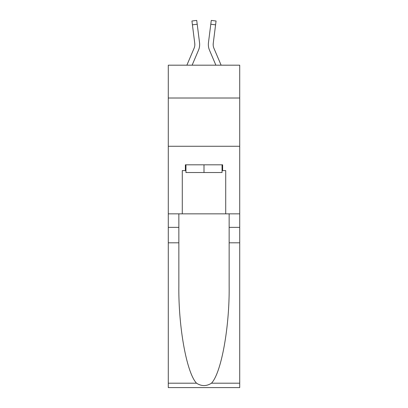 <?xml version="1.0" encoding="UTF-8"?>
<svg xmlns="http://www.w3.org/2000/svg" width="408" height="408" viewBox="0 0 408 408"><rect width="100%" height="100%" fill="white"/><g stroke="black" fill="none" stroke-linecap="round" stroke-linejoin="round"><path stroke-width="0.61" d="M239.715 98.012L239.715 65.188L168.285 65.188L168.285 98.012L239.715 98.012L239.715 213.848L225.721 213.848L225.721 170.6L222.63 170.6L222.63 164.806L185.37 164.806L185.37 170.6L185.951 170.6M168.285 242.806L178.852 242.806L178.852 285.85C178.342 326.997 186.686 372.963 196.534 383.194C201.506 386.371 206.484 386.371 211.466 383.194L239.715 383.194L239.715 387.6L168.285 387.6L168.285 98.012M192.117 65.188L198.497 50.204A14.479 14.479 -22.4 0 0 199.543 42.718L197.207 24.23L192.418 24.837L191.933 21.007L196.722 20.4L197.207 24.23M186.874 65.188L194.06 48.312A9.654 9.654 -35.2 0 0 194.83 44.548A9.654 9.654 -22.4 0 1 194.06 48.312A9.654 9.654 -22.4 0 0 194.83 44.548A9.654 9.654 -22.4 0 1 194.06 48.312A9.654 9.654 -22.4 0 0 194.83 44.548A9.654 9.654 -22.4 0 1 194.06 48.312A9.654 9.654 -22.4 0 0 194.83 44.548A9.654 9.654 -22.4 0 1 194.06 48.312A9.654 9.654 -22.4 0 0 194.83 44.548A9.654 9.654 -22.4 0 1 194.06 48.312A9.654 9.654 -22.4 0 0 194.83 44.548A9.654 9.654 -22.4 0 1 194.06 48.312A9.654 9.654 -22.4 0 0 194.83 44.548A9.654 9.654 -22.4 0 1 194.06 48.312A9.654 9.654 -22.4 0 0 194.83 44.548A9.654 9.654 -22.4 0 1 194.06 48.312A9.654 9.654 -22.4 0 0 194.83 44.548A9.654 9.654 -22.4 0 1 194.06 48.312A9.654 9.654 -22.4 0 0 194.83 44.548A9.654 9.654 -22.4 0 1 194.06 48.312A9.654 9.654 -22.4 0 0 194.83 44.548A9.654 9.654 -22.4 0 1 194.06 48.312A9.654 9.654 -22.4 0 0 194.83 44.548A9.654 9.654 -22.4 0 1 194.06 48.312A9.654 9.654 -22.4 0 0 194.83 44.548A9.654 9.654 -22.4 0 1 194.06 48.312A9.654 9.654 -22.4 0 0 194.83 44.548A9.654 9.654 -22.4 0 1 194.06 48.312A9.654 9.654 -22.4 0 0 194.83 44.548A9.654 9.654 -22.4 0 1 194.06 48.312A9.654 9.654 -22.4 0 0 194.83 44.548A9.654 9.654 -22.4 0 1 194.06 48.312A9.654 9.654 -22.4 0 0 194.83 44.548A9.654 9.654 -22.4 0 1 194.06 48.312A9.654 9.654 -22.4 0 0 194.83 44.548A9.654 9.654 -22.4 0 1 194.06 48.312A9.654 9.654 -22.4 0 0 194.83 44.548A9.654 9.654 -22.4 0 1 194.06 48.312A9.654 9.654 -22.4 0 0 194.83 44.548A9.654 9.654 -22.4 0 1 194.06 48.312A9.654 9.654 -22.4 0 0 194.83 44.548A9.654 9.654 -22.4 0 1 194.06 48.312A9.654 9.654 -22.4 0 0 194.83 44.548A9.654 9.654 -22.4 0 1 194.06 48.312A9.654 9.654 -22.4 0 0 194.83 44.548A9.654 9.654 -22.4 0 1 194.06 48.312A9.654 9.654 -22.4 0 0 194.83 44.548A9.654 9.654 -22.4 0 1 194.06 48.312A9.654 9.654 -22.4 0 0 194.83 44.548A9.654 9.654 -22.4 0 1 194.06 48.312A9.654 9.654 -22.4 0 0 194.83 44.548A9.654 9.654 -22.4 0 1 194.06 48.312A9.654 9.654 -22.4 0 0 194.83 44.548A9.654 9.654 -22.4 0 1 194.06 48.312A9.654 9.654 -22.4 0 0 194.83 44.548A9.654 9.654 -22.4 0 1 194.06 48.312A9.654 9.654 -22.4 0 0 194.83 44.548A9.654 9.654 -22.4 0 1 194.06 48.312A9.654 9.654 -22.4 0 0 194.83 44.548A9.654 9.654 -22.4 0 1 194.06 48.312A9.654 9.654 -22.4 0 0 194.83 44.548A9.654 9.654 -22.4 0 1 194.06 48.312A9.654 9.654 -22.4 0 0 194.83 44.548A9.654 9.654 -22.4 0 1 194.06 48.312A9.654 9.654 -22.4 0 0 194.83 44.548A9.654 9.654 -22.4 0 1 194.06 48.312A9.654 9.654 -22.4 0 0 194.754 43.325L192.418 24.837M199.471 42.136L199.543 42.718M221.126 65.188L213.94 48.312A9.654 9.654 35.2 0 1 213.17 44.548A9.654 9.654 22.4 0 0 213.94 48.312A9.654 9.654 22.4 0 1 213.17 44.548A9.654 9.654 22.4 0 0 213.94 48.312A9.654 9.654 22.4 0 1 213.17 44.548A9.654 9.654 22.4 0 0 213.94 48.312A9.654 9.654 22.4 0 1 213.17 44.548A9.654 9.654 22.4 0 0 213.94 48.312A9.654 9.654 22.4 0 1 213.17 44.548A9.654 9.654 22.4 0 0 213.94 48.312A9.654 9.654 22.4 0 1 213.17 44.548A9.654 9.654 22.4 0 0 213.94 48.312A9.654 9.654 22.4 0 1 213.17 44.548A9.654 9.654 22.4 0 0 213.94 48.312A9.654 9.654 22.4 0 1 213.17 44.548A9.654 9.654 22.4 0 0 213.94 48.312A9.654 9.654 22.4 0 1 213.17 44.548A9.654 9.654 22.4 0 0 213.94 48.312A9.654 9.654 22.4 0 1 213.17 44.548A9.654 9.654 22.4 0 0 213.94 48.312A9.654 9.654 22.4 0 1 213.17 44.548A9.654 9.654 22.4 0 0 213.94 48.312A9.654 9.654 22.4 0 1 213.17 44.548A9.654 9.654 22.4 0 0 213.94 48.312A9.654 9.654 22.4 0 1 213.17 44.548A9.654 9.654 22.4 0 0 213.94 48.312A9.654 9.654 22.4 0 1 213.17 44.548A9.654 9.654 22.4 0 0 213.94 48.312A9.654 9.654 22.4 0 1 213.17 44.548A9.654 9.654 22.4 0 0 213.94 48.312A9.654 9.654 22.4 0 1 213.17 44.548A9.654 9.654 22.4 0 0 213.94 48.312A9.654 9.654 22.4 0 1 213.17 44.548A9.654 9.654 22.4 0 0 213.94 48.312A9.654 9.654 22.4 0 1 213.17 44.548A9.654 9.654 22.4 0 0 213.94 48.312A9.654 9.654 22.4 0 1 213.17 44.548A9.654 9.654 22.4 0 0 213.94 48.312A9.654 9.654 22.4 0 1 213.17 44.548A9.654 9.654 22.4 0 0 213.94 48.312A9.654 9.654 22.4 0 1 213.17 44.548A9.654 9.654 22.4 0 0 213.94 48.312A9.654 9.654 22.4 0 1 213.17 44.548A9.654 9.654 22.4 0 0 213.94 48.312A9.654 9.654 22.4 0 1 213.17 44.548A9.654 9.654 22.4 0 0 213.94 48.312A9.654 9.654 22.4 0 1 213.17 44.548A9.654 9.654 22.4 0 0 213.94 48.312A9.654 9.654 22.4 0 1 213.17 44.548A9.654 9.654 22.4 0 0 213.94 48.312A9.654 9.654 22.4 0 1 213.17 44.548A9.654 9.654 22.4 0 0 213.94 48.312A9.654 9.654 22.4 0 1 213.17 44.548A9.654 9.654 22.4 0 0 213.94 48.312A9.654 9.654 22.4 0 1 213.17 44.548A9.654 9.654 22.4 0 0 213.94 48.312A9.654 9.654 22.4 0 1 213.17 44.548A9.654 9.654 22.4 0 0 213.94 48.312A9.654 9.654 22.4 0 1 213.17 44.548A9.654 9.654 22.4 0 0 213.94 48.312A9.654 9.654 22.4 0 1 213.17 44.548A9.654 9.654 22.4 0 0 213.94 48.312A9.654 9.654 22.4 0 1 213.17 44.548A9.654 9.654 22.4 0 0 213.94 48.312A9.654 9.654 22.4 0 1 213.17 44.548A9.654 9.654 22.4 0 0 213.94 48.312A9.654 9.654 22.4 0 1 213.246 43.325L215.582 24.837L210.793 24.23L211.278 20.4L216.067 21.007L211.278 20.4L216.067 21.007L211.278 20.4L216.067 21.007L211.278 20.4L216.067 21.007L211.278 20.4L216.067 21.007L211.278 20.4L216.067 21.007L211.278 20.4L216.067 21.007L211.278 20.4L216.067 21.007L211.278 20.4L216.067 21.007L211.278 20.4L216.067 21.007L211.278 20.4L216.067 21.007L211.278 20.4L216.067 21.007L211.278 20.4L216.067 21.007L211.278 20.4L216.067 21.007L211.278 20.4L216.067 21.007L211.278 20.4L216.067 21.007L211.278 20.4L216.067 21.007L211.278 20.4L216.067 21.007L211.278 20.4L216.067 21.007L211.278 20.4L216.067 21.007L211.278 20.4L216.067 21.007L211.278 20.4L216.067 21.007L211.278 20.4L216.067 21.007L211.278 20.4L216.067 21.007L211.278 20.4L216.067 21.007L211.278 20.4L216.067 21.007L211.278 20.4L216.067 21.007L211.278 20.4L216.067 21.007L211.278 20.4L216.067 21.007L211.278 20.4L216.067 21.007L211.278 20.4L216.067 21.007L211.278 20.4L216.067 21.007L211.278 20.4L216.067 21.007L211.278 20.4L216.067 21.007L211.278 20.4L216.067 21.007L211.278 20.4L216.067 21.007L211.278 20.4L216.067 21.007L211.278 20.4L216.067 21.007L211.278 20.4L216.067 21.007L211.278 20.4L216.067 21.007L211.278 20.4L216.067 21.007L211.278 20.4L216.067 21.007L211.278 20.4L216.067 21.007L211.278 20.4L216.067 21.007L211.278 20.4L216.067 21.007L211.278 20.4L216.067 21.007L211.278 20.4L216.067 21.007L211.278 20.4L216.067 21.007L211.278 20.4L216.067 21.007L211.278 20.4L216.067 21.007L211.278 20.4L216.067 21.007L211.278 20.4L216.067 21.007L215.582 24.837M215.883 65.188L209.503 50.204A14.479 14.479 22.4 0 1 208.457 42.718L210.793 24.23M213.18 45.002L213.246 43.325L213.18 45.002M222.049 164.806L222.049 172.533L185.951 172.533L185.951 164.806M204 164.806L204 172.533M211.466 383.194C221.315 372.963 229.658 326.997 229.148 285.85L229.148 213.848M229.148 242.806L239.715 242.806L239.715 213.848M178.852 213.848L178.852 242.806M239.715 383.194L239.715 242.806M168.285 213.848L182.279 213.848L182.279 170.6L185.37 170.6M168.285 146.273L239.715 146.273M182.279 213.848L225.721 213.848M222.049 170.6L222.63 170.6M194.82 45.002L194.754 43.325L194.82 45.002M208.361 45.242L208.345 44.528M208.457 42.718L208.529 42.136M216.067 21.007L211.278 20.4M229.148 227.358L239.715 227.358M178.852 227.358L168.285 227.358M168.285 383.194L196.534 383.194M191.933 21.007L196.722 20.4"/></g></svg>
